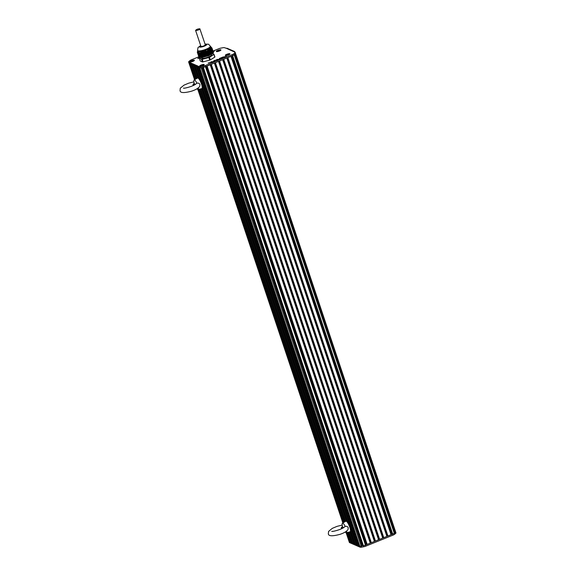 <?xml version="1.0" encoding="UTF-8"?>
<svg xmlns="http://www.w3.org/2000/svg" width="576" height="576" viewBox="0 0 576 576"><rect width="100%" height="100%" fill="white"/><g stroke="black" fill="none" stroke-linecap="round" stroke-linejoin="round"><path stroke-width="0.86" d="M208.922 55.598L207.418 51.055L208.922 55.598A7.805 1.836 -18.5 0 1 208.253 55.865L206.726 51.336L208.253 55.865M200.074 53.093L202.054 51.394L204.329 50.818L206.546 51.156L208.21 55.858L201.593 57.629L200.074 53.093L201.593 57.629M201.038 57.679L199.526 53.15L201.038 57.679A7.805 1.836 -18.5 0 0 201.578 57.636M201.024 57.636L199.519 53.143A7.805 1.836 -18.5 0 0 200.059 53.107M200.93 57.586L199.375 52.913M200.822 57.535L199.21 52.69M200.714 57.492L199.015 52.25L200.765 57.55M212.227 53.539L213.926 54.274A7.69 1.807 161.5 0 1 213.804 54.482L209.39 57.19A7.69 1.807 161.5 0 1 208.786 57.442L202.154 59.191A7.69 1.807 161.5 0 1 201.672 59.234L199.454 58.277A7.69 1.807 161.5 0 1 199.577 58.068L200.592 57.449L198.763 52.186M200.498 57.398L198.893 52.301M200.39 57.348L198.605 51.984M200.282 57.305L198.468 51.854M200.174 57.254L198.338 51.746M200.066 57.211L198.216 51.66A6.934 1.634 161.5 0 0 198.252 51.674M199.958 57.161L198.108 51.631A6.934 1.634 161.5 0 1 198.101 51.624L199.973 57.218M199.85 57.118L198 51.581A6.934 1.634 161.5 0 1 197.993 51.581L199.865 57.168M199.742 57.067L197.892 51.53A6.934 1.634 161.5 0 0 197.921 51.53L199.793 57.125M200.354 57.586L197.798 58.55L199.634 57.031L197.798 51.53M199.526 56.974L197.64 51.61M199.418 56.93L197.741 51.408L199.541 57.031M199.195 56.837L197.525 51.61L199.217 56.887M199.087 56.786L197.381 51.934L199.001 56.794M233.503 51.394A1.159 1.087 -66.6 0 1 234.324 51.401L227.297 48.355A1.159 1.087 113.4 0 0 226.483 48.348L235.037 52.279A2.887 0.677 161.5 0 1 235.181 52.409A2.887 0.677 161.5 0 1 234.914 52.862L233.849 53.77A2.887 0.677 161.5 0 1 232.279 54.626L205.07 65.628A2.887 0.677 161.5 0 1 202.968 66.262L200.765 66.672A2.887 0.677 161.5 0 1 199.368 66.701L188.77 62.107A2.887 0.677 161.5 0 1 188.626 61.97A2.887 0.677 161.5 0 1 188.892 61.517L189.979 60.602A2.887 0.677 161.5 0 1 191.542 59.753L198.979 56.743L197.438 51.818M198.878 56.7L197.294 52.178L198.814 56.714M213.372 52.862A7.805 1.836 -18.5 0 0 213.502 52.639L211.99 48.11A7.805 1.836 -18.5 0 1 211.853 48.334L213.358 52.87L211.853 48.334L209.822 48.262A6.934 1.634 161.5 0 1 209.736 48.334L211.702 53.885L208.922 55.555M213.358 52.87L211.687 53.856M206.741 51.343A7.805 1.836 -18.5 0 0 207.41 51.07M211.99 48.11L210.881 46.843M198.749 52.135L200.52 57.456M199.051 52.488L200.736 57.55M197.294 52.178L199.109 56.844M204.718 56.801L202.867 51.206A6.934 1.634 161.5 0 0 202.896 51.199M205.042 56.714L203.191 51.12A6.934 1.634 161.5 0 0 203.22 51.113M205.942 56.448L204.091 50.861A6.934 1.634 161.5 0 0 208.526 49.061L209.736 48.334M205.366 56.628L203.494 51.034A6.934 1.634 161.5 0 0 203.58 51.012L205.445 56.606M207.418 51.055L208.526 49.061L210.398 54.648M207.346 50.918L208.951 55.541M211.486 54.014L209.614 48.42A6.934 1.634 161.5 0 1 209.563 48.456L211.435 54.05M197.784 51.422A6.934 1.634 161.5 0 1 197.719 50.969A6.934 1.634 161.5 0 1 197.741 50.926M204.473 56.866L202.601 51.271A6.934 1.634 161.5 0 1 202.514 51.293M202.032 51.401A6.934 1.634 161.5 0 1 198.475 51.725L198.461 51.703M210.838 54.418L208.966 48.823A6.934 1.634 161.5 0 1 208.908 48.852L210.787 54.446L209.326 55.339L207.691 50.45M210.78 46.742A6.934 1.634 161.5 0 1 209.894 48.218M210.456 46.13A6.79 1.598 -18.5 0 1 205.344 49.514A6.79 1.598 -18.5 0 1 197.914 50.753A6.79 1.598 -18.5 0 1 197.575 50.436L197.842 51.235A6.79 1.598 -18.5 0 0 198.18 51.552A6.79 1.598 -18.5 0 0 205.61 50.314A6.79 1.598 -18.5 0 0 210.722 46.93L208.67 44.215L205.049 44.078M205.114 44.266A3.614 0.85 161.5 0 1 206.554 44.474A3.614 0.85 161.5 0 1 203.832 46.274A3.614 0.85 161.5 0 1 199.879 46.937A3.614 0.85 161.5 0 1 199.699 46.764A3.614 0.85 161.5 0 1 200.729 45.734M205.135 50.861L206.77 56.254M204.883 50.976L206.662 56.282L203.537 57.103M206.006 56.441L203.911 50.983M203.832 50.99L205.69 56.542L203.832 57.031L201.982 51.545M209.21 55.397L207.475 50.573M208.188 55.858L206.467 51.242M208.001 55.937L202.91 57.262M201.506 57.643L201.622 57.974A5.342 1.26 -18.5 0 0 201.888 58.219A5.342 1.26 -18.5 0 0 207.734 57.24A5.342 1.26 -18.5 0 0 211.759 54.576L209.657 48.362M213.926 54.274L214.927 56.902A7.805 1.836 161.5 0 1 214.798 57.125L213.941 54.569A7.805 1.836 -18.5 0 0 214.07 54.346L213.926 54.274M213.804 54.482L209.491 57.305L210.348 59.861L214.798 57.125M209.39 57.19L209.491 57.305A7.805 1.836 -18.5 0 1 208.822 57.571L208.786 57.442M202.154 59.191L203.004 61.898L209.678 60.127L208.822 57.571L202.147 59.335A7.805 1.836 -18.5 0 1 201.607 59.386L201.672 59.234M199.454 58.277L200.232 60.977L202.464 61.942L201.607 59.386L199.454 58.277M210.348 59.861A7.805 1.836 161.5 0 1 209.678 60.127M203.004 61.898A7.805 1.836 161.5 0 1 202.464 61.942M218.47 50.954L218.016 50.76L219.37 50.4L218.47 50.954M217.894 50.393A2.311 0.547 161.5 0 1 220.81 49.968A2.311 0.547 161.5 0 1 219.341 51.019A2.311 0.547 161.5 0 1 216.425 51.437A2.311 0.547 161.5 0 1 217.894 50.393M227.47 54.857L227.016 54.662L228.37 54.302L227.47 54.857M226.894 54.295A2.311 0.547 161.5 0 1 229.81 53.87A2.311 0.547 161.5 0 1 228.341 54.922A2.311 0.547 161.5 0 1 225.425 55.339A2.311 0.547 161.5 0 1 226.894 54.295M201.773 65.592L201.319 65.398L202.673 65.045L201.773 65.592M201.204 65.03A2.311 0.547 161.5 0 1 204.113 64.613A2.311 0.547 161.5 0 1 202.644 65.657A2.311 0.547 161.5 0 1 199.728 66.082A2.311 0.547 161.5 0 1 201.204 65.03M191.945 61.33L191.498 61.135L192.845 60.782L191.945 61.33M191.376 60.768A2.311 0.547 161.5 0 1 194.292 60.35A2.311 0.547 161.5 0 1 192.816 61.394A2.311 0.547 161.5 0 1 189.907 61.819A2.311 0.547 161.5 0 1 191.376 60.768M395.604 531.864L395.95 532.908A2.887 0.677 -18.5 0 1 395.683 533.362L394.625 534.262A2.887 0.677 -18.5 0 1 393.048 535.118L365.854 546.12A2.887 0.677 -18.5 0 1 363.766 546.746L361.555 547.164A2.887 0.677 -18.5 0 1 360.144 547.2L349.538 542.599A2.887 0.677 -18.5 0 1 349.394 542.47L349.034 541.404A2.887 0.677 -18.5 0 0 349.034 541.404A2.887 0.677 -18.5 0 0 349.063 541.454M349.855 541.67L359.784 546.134A2.887 0.677 -18.5 0 0 361.195 546.098L361.555 547.164M362.153 545.918L361.188 546.106A2.887 0.677 161.5 0 1 359.791 546.134L199.361 67.608M365.256 545.148A2.887 0.677 -18.5 0 0 365.501 545.054L392.695 534.053A2.887 0.677 -18.5 0 0 393.682 533.592M394.625 534.262L394.265 533.196L395.33 532.296A2.887 0.677 -18.5 0 0 395.33 532.289L394.272 533.196A2.887 0.677 161.5 0 1 392.695 534.053L365.458 545.069A2.887 0.677 161.5 0 1 363.384 545.688L203.321 67.327L201.125 67.738A2.887 0.677 161.5 0 1 199.728 67.766L189.122 63.173A2.887 0.677 161.5 0 1 188.978 63.036L194.558 79.704M235.526 53.453A2.887 0.677 161.5 0 1 235.541 53.474A2.887 0.677 161.5 0 1 235.274 53.928L234.209 54.835A2.887 0.677 161.5 0 1 232.632 55.692L205.423 66.694A2.887 0.677 161.5 0 1 203.321 67.327L363.384 545.688M234.324 51.401A1.159 1.087 -66.6 0 1 234.9 52.042L234.972 52.25M226.483 48.348L224.431 47.678A2.887 0.677 161.5 0 0 223.034 47.707L220.838 48.125A2.887 0.677 161.5 0 0 218.736 48.751L212.983 51.077M213.293 52.006L214.25 51.178L213.142 51.559M222.991 57.046L219.456 58.457L223.387 57.679L226.361 56.434L222.991 57.046L223.222 57.737M220.594 58.716L213.797 60.746L220.615 58.795M214.927 61.006L208.13 63.036L214.956 61.085M192.852 61.409A2.426 0.569 -18.5 0 0 194.371 60.466A2.426 0.569 -18.5 0 0 191.34 60.754A2.426 0.569 -18.5 0 0 189.907 61.963A2.426 0.569 -18.5 0 0 192.852 61.409M228.377 54.936A2.426 0.569 -18.5 0 0 229.896 53.993A2.426 0.569 -18.5 0 0 226.858 54.281A2.426 0.569 -18.5 0 0 225.425 55.483A2.426 0.569 -18.5 0 0 228.377 54.936M202.68 65.671A2.426 0.569 -18.5 0 0 204.199 64.728A2.426 0.569 -18.5 0 0 201.168 65.016A2.426 0.569 -18.5 0 0 199.735 66.226A2.426 0.569 -18.5 0 0 202.68 65.671M219.377 51.034A2.426 0.569 -18.5 0 0 220.896 50.09A2.426 0.569 -18.5 0 0 217.858 50.371A2.426 0.569 -18.5 0 0 216.425 51.581A2.426 0.569 -18.5 0 0 219.377 51.034M194.904 79.51L189.122 63.173A2.887 0.677 161.5 0 1 189.007 63.086M195.948 78.926L190.937 63.958L189.857 63.49L195.163 79.366M362.138 545.926L202.082 67.558L201.125 67.738A2.887 0.677 161.5 0 1 201.082 67.745M366.113 544.81L205.747 66.564M370.267 543.125L210.211 64.764L207.094 66.024L367.15 544.385M374.422 541.447L214.366 63.079L211.248 64.339L371.304 542.707M378.576 539.77L218.52 61.402L215.402 62.662L375.458 541.03M382.73 538.085L222.674 59.724L219.557 60.984L379.613 539.345M386.885 536.407L226.829 58.039L223.711 59.299L383.767 537.667M232.279 54.626L232.632 55.692L232.02 55.937L392.076 534.305M394.387 533.095L234.209 54.835A2.887 0.677 161.5 0 1 233.597 55.238M235.181 52.409L235.541 53.474A2.887 0.677 161.5 0 1 235.274 53.928L234.806 54.324M235.541 53.474L395.597 531.842A2.887 0.677 161.5 0 1 395.33 532.296L395.683 533.362M359.359 545.789L357.977 545.35L197.914 66.982M357.912 545.162L356.53 544.723L196.474 66.355M356.465 544.536L355.061 544.082L350.518 530.496M350.676 531.36L354.665 543.283L353.909 543.586L352.8 543.103L349.106 532.051M352.742 542.923L351.36 542.477L347.969 532.346M351.295 542.297L349.913 541.85L346.831 532.649M349.538 542.599L349.178 541.534A2.887 0.677 161.5 0 1 349.042 541.404L346.147 532.764M198.252 89.518L343.202 522.713M346.55 532.721L349.553 541.699M198.54 89.438L343.462 522.569M199.39 89.215L344.239 522.13M347.681 532.426L350.993 542.326M191.297 64.116L196.207 78.775M199.67 89.143L344.498 521.986M192.384 64.584L196.985 78.336M200.527 88.92L345.276 521.546M348.818 532.13L352.44 542.945M192.744 64.742L197.244 78.192M200.808 88.848L345.535 521.402M193.853 65.218L198.18 78.156M201.679 88.618L346.471 521.359M349.978 531.828L353.909 543.586M194.846 65.657L199.166 78.545M202.378 88.157L347.458 521.755M194.998 65.722L199.93 80.453M202.219 87.293L348.228 523.656M196.106 66.197L356.17 544.565M197.554 66.83L357.61 545.191M199.001 67.457L359.057 545.818M202.745 67.435L362.772 545.71M206.496 66.262L366.53 544.55M210.65 64.584L370.685 542.873M214.805 62.906L374.839 541.188M218.959 61.222L378.994 539.51M223.114 59.544L383.148 537.833M227.268 57.859L387.302 536.148M227.866 57.622L387.922 535.982M230.983 56.362L391.039 534.722M231.422 56.182L391.457 534.47M234.338 54.727L394.344 532.944M234.814 54.324L394.87 532.685M195.588 30.377L200.93 46.354C202.615 46.534 204.077 46.044 205.315 44.885L199.858 28.8C197.921 28.85 196.495 29.376 195.588 30.377C197.273 30.55 198.734 30.06 199.973 28.908M194.184 85.082A1.735 0.425 -112 0 0 193.298 84.01A1.735 0.425 -112 0 0 193.219 84.103L193.018 84.643L193.709 85.327M193.154 85.601L193.018 84.643M195.876 83.938L196.906 83.246C198.324 82.822 199.339 83.282 199.951 84.629L199.685 86.515M198.374 87.84A5.198 1.282 68 0 1 198.065 89.561A5.198 1.282 68 0 1 197.122 89.006A5.198 1.282 68 0 1 196.949 88.812L196.949 88.812M194.09 83.693L193.889 81.238A5.198 1.282 68 0 1 194.17 79.927A5.198 1.282 68 0 1 196.906 83.246M194.119 84.082A1.735 0.425 68 0 1 195.041 84.578M342.475 528.286A1.735 0.425 -112 0 0 341.597 527.22A1.735 0.425 -112 0 0 341.518 527.314L341.309 527.846L342.007 528.53M341.453 528.804L341.309 527.846M344.174 527.148L345.197 526.457C346.622 526.032 347.638 526.493 348.242 527.839L347.976 529.726M346.673 531.05A5.198 1.282 68 0 1 346.363 532.771A5.198 1.282 68 0 1 345.413 532.217A5.198 1.282 68 0 1 345.247 532.022L345.247 532.022M342.382 526.903L342.18 524.448A5.198 1.282 68 0 1 342.461 523.13A5.198 1.282 68 0 1 345.197 526.457M342.418 527.292A1.735 0.425 68 0 1 343.339 527.789M199.678 57.082L197.82 51.523M199.57 57.031L197.734 51.538M200.074 57.701L198.029 51.581M199.462 56.988L197.654 51.574L199.433 56.981M200.009 57.218L198.137 51.624M199.354 56.938L197.582 51.631M199.246 56.894L197.51 51.703M200.117 57.269L198.245 51.682M199.138 56.844L197.453 51.797M200.225 57.312L198.367 51.775M199.03 56.801L197.395 51.905M200.333 57.362L198.497 51.883M198.922 56.75L197.345 52.027M200.441 57.406L198.634 52.02M199.548 58.082L200.57 57.449L198.778 52.171M200.657 57.499L198.929 52.344M200.873 57.593L199.246 52.74M200.981 57.643L199.418 52.963M204.322 56.88L202.457 51.286M204.25 56.902L202.378 51.307M203.998 56.966L202.133 51.372M204.07 56.966L202.219 51.43M204.646 56.794L202.781 51.199M204.574 56.815L202.702 51.221M204.394 56.887L202.522 51.3M203.674 57.053L201.816 51.487M203.746 57.053L201.917 51.581M204.97 56.707L203.105 51.113M204.898 56.729L203.026 51.134M204.149 56.952L202.291 51.394M203.35 57.139L201.521 51.667M203.422 57.139L201.622 51.754M205.294 56.621L203.429 51.026M205.222 56.642L203.35 51.048M204.797 56.779L202.925 51.185M203.026 57.226L201.233 51.862M203.098 57.226L201.334 51.941M203.501 57.118L201.686 51.71M205.618 56.534L203.753 50.94M205.546 56.556L203.674 50.962M205.121 56.693L203.249 51.098M202.702 57.305L200.952 52.078M202.774 57.312L201.046 52.157M203.177 57.204L201.398 51.898M205.87 56.47L203.998 50.875M202.378 57.391L200.678 52.315M202.45 57.398L200.772 52.38M202.853 57.29L201.118 52.099M206.014 56.455L204.178 50.962M202.054 57.478L200.412 52.567M202.126 57.485L200.498 52.632M202.529 57.377L200.837 52.33M206.266 56.369L204.415 50.818M206.194 56.383L204.329 50.818M201.744 57.564L200.16 52.841M201.802 57.571L200.239 52.891M202.205 57.463L200.563 52.567M206.59 56.282L204.768 50.832M206.518 56.297L204.689 50.825M206.338 56.369L204.53 50.962M206.093 56.434L204.257 50.962M201.881 57.55L200.297 52.826M206.842 56.218L205.049 50.854M206.417 56.347L204.61 50.962M207.238 56.11L205.502 50.911M207.166 56.131L205.416 50.897M206.986 56.196L205.25 51.012M206.741 56.261L204.97 50.983M207.562 56.023L205.877 50.983M207.49 56.045L205.79 50.962M207.31 56.117L205.618 51.062M207.065 56.182L205.337 51.019M207.634 56.03L205.999 51.134M207.389 56.095L205.711 51.077M207.713 56.009L206.086 51.156M207.814 55.958L206.172 51.048M207.886 55.937L206.258 51.07M207.958 55.944L206.381 51.221M208.123 55.879L206.546 51.156M201.658 57.593L200.095 52.927M201.982 57.499L200.354 52.632M202.306 57.413L200.621 52.373M202.63 57.326L200.887 52.135M202.954 57.24L201.168 51.912M203.278 57.154L201.456 51.71M203.602 57.074L201.744 51.523M203.926 56.988L202.054 51.394M210.665 54.49L208.793 48.895M210.614 54.518L208.742 48.924M210.449 54.619L208.577 49.025M210.571 54.576L208.714 49.039M210.881 54.353L209.009 48.758M210.83 54.389L208.958 48.794M210.233 54.749L208.368 49.183M210.355 54.713L208.519 49.234M211.097 54.223L209.225 48.629M211.046 54.252L209.174 48.658M211.003 54.317L209.131 48.722M210.622 54.547L208.764 48.996M210.017 54.886L208.188 49.414M210.139 54.842L208.332 49.457M210.406 54.677L208.57 49.19M211.313 54.086L209.441 48.492M211.262 54.122L209.39 48.528M211.219 54.18L209.347 48.586M211.054 54.281L209.182 48.686M209.801 55.015L208.008 49.658M209.923 54.979L208.152 49.694M210.19 54.814L208.382 49.399M211.471 53.986L209.606 48.391M211.27 54.151L209.398 48.557M209.585 55.152L207.835 49.918M209.707 55.109L207.979 49.954M209.974 54.943L208.195 49.637M211.745 53.827L209.873 48.233M211.651 53.914L209.794 48.362M209.369 55.282L207.67 50.206M209.491 55.238L207.814 50.227M209.758 55.08L208.022 49.889M211.867 53.784L210.024 48.29M209.153 55.418L207.511 50.501M209.275 55.375L207.648 50.522M209.542 55.21L207.85 50.162M211.954 53.69L210.103 48.146M211.903 53.719L210.046 48.154M211.702 53.885L209.844 48.341M209.059 55.505L207.497 50.832M212.17 53.561L210.348 48.11M212.119 53.59L210.29 48.118M212.083 53.647L210.269 48.24M211.918 53.748L210.082 48.276M209.11 55.476L207.533 50.753M212.386 53.424L210.607 48.096M212.335 53.46L210.542 48.096M212.292 53.518L210.521 48.204M212.134 53.618L210.326 48.233M212.602 53.294L210.866 48.096M212.551 53.323L210.802 48.096M212.508 53.388L210.773 48.197M212.35 53.489L210.578 48.204M212.818 53.158L211.133 48.118M212.724 53.251L211.039 48.204M212.566 53.352L210.838 48.197M212.94 53.122L211.306 48.226M213.264 52.898L211.702 48.233M212.99 53.086L211.37 48.233M212.983 53.057L211.342 48.146M213.034 53.028L211.406 48.161M213.156 52.985L211.579 48.269M213.206 52.956L211.644 48.276M213.199 52.927L211.622 48.204M209.318 55.31L207.634 50.27M209.534 55.181L207.792 49.982M209.75 55.051L207.965 49.716M209.966 54.914L208.145 49.471M210.182 54.785L208.325 49.241M200.7 45.655A3.902 0.914 -18.5 0 0 199.62 47.038A3.902 0.914 -18.5 0 0 204.343 46.152A3.902 0.914 -18.5 0 0 206.633 44.201A3.902 0.914 -18.5 0 0 205.085 44.186M393.048 535.118L232.639 55.692M365.854 546.12L365.501 545.054M363.766 546.746L363.413 545.681M360.144 547.2L199.728 67.774M199.375 57.19L199.606 57.888M222.401 57.218L222.624 57.888M217.325 59.335L217.562 60.034M216.742 59.508L216.965 60.178M211.666 61.625L211.896 62.323M211.075 61.798L211.298 62.467M188.77 62.107L194.638 79.661M199.368 66.701L199.728 67.766M200.765 66.672L361.188 546.106M202.968 66.262L203.321 67.327M205.07 65.628L365.458 545.069M233.849 53.77L394.272 533.196M234.914 52.862L395.33 532.296M197.957 89.575L342.936 522.864M346.255 532.778L349.178 541.534M205.186 44.503A2.887 0.677 161.5 0 1 205.718 44.568A2.887 0.677 161.5 0 1 202.81 46.433A2.887 0.677 161.5 0 1 200.801 45.965M201.506 84.06A5.695 1.404 68 0 1 201.816 88.582C201.938 88.178 203.558 88.632 201.938 83.772C198.605 75.478 197.849 78.602 197.546 78.019A5.695 1.404 68 0 1 201.506 84.053L201.506 84.06M198.374 78.307A5.126 1.26 68 0 1 201.91 83.743M349.798 527.263A5.695 1.404 68 0 1 350.114 531.785C350.23 531.382 351.857 531.842 350.23 526.975C346.903 518.688 346.14 521.806 345.845 521.23A5.695 1.404 68 0 1 349.798 527.263L349.798 527.263M346.666 521.51A5.126 1.26 68 0 1 350.201 526.946M199.649 57.074L197.798 51.552M199.757 57.125L197.892 51.552M200.081 57.269L198.216 51.689M200.189 57.312L198.338 51.782M200.297 57.362L198.468 51.89M198.893 56.75L197.33 52.07M200.405 57.406L198.605 52.02M200.628 57.499L198.9 52.337M200.844 57.593L199.217 52.733M200.952 57.643L199.382 52.949M197.719 50.969L197.352 51.998M197.575 50.436L197.993 47.599L200.664 45.547M214.013 54.281L212.27 53.525M188.626 61.97L188.978 63.036M197.856 89.554L342.85 522.914M199.692 46.735L200.772 45.871M205.157 44.402L206.539 44.446M194.227 83.635L193.298 84.01M183.478 88.063C183.132 88.949 194.098 86.09 195.905 83.909L195.775 84.182M193.939 81.857L188.784 83.138L184.046 85.118L180.288 88.193L180.05 90.54C180.137 92.974 183.924 93.197 191.419 91.217C195.221 90.036 197.986 88.452 199.714 86.465M198.065 89.561L201.816 88.582M194.17 79.927L197.546 78.019M342.518 526.846L341.597 527.22M331.776 531.274C331.43 532.159 342.396 529.294 344.203 527.112L344.066 527.386M342.23 525.06L337.082 526.349L332.345 528.329L328.586 531.403L328.342 533.75C328.428 536.177 332.222 536.407 339.718 534.42C343.519 533.239 346.284 531.655 348.012 529.675M346.363 532.771L350.114 531.785M342.461 523.13L345.845 521.23"/></g></svg>
